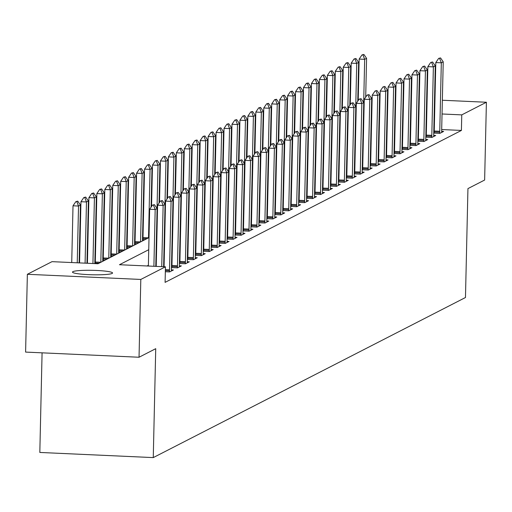 <?xml version="1.0" encoding="UTF-8"?>
<svg xmlns="http://www.w3.org/2000/svg" width="512" height="512" viewBox="0 0 512 512"><rect width="100%" height="100%" fill="white"/><g stroke="black" fill="none" stroke-linecap="round" stroke-linejoin="round"><path stroke-width="0.77" d="M434.816 105.933A20.045 2.221 -178.7 0 1 434.368 105.965M426.95 106.246A20.045 2.221 -178.7 0 1 426.509 106.253M419.098 106.15A20.045 2.221 -178.7 0 1 418.656 106.138M411.251 105.69A20.045 2.221 -178.7 0 1 410.81 105.651M403.424 104.602A20.045 2.221 -178.7 0 1 402.976 104.493M112.134 273.44A20.045 2.221 -178.7 0 1 90.438 274.714A20.045 2.221 -178.7 0 1 72.474 272.09A20.045 2.221 -178.7 0 1 72.89 271.654A20.045 2.221 -178.7 0 1 94.579 270.381A20.045 2.221 -178.7 0 1 112.55 273.005A20.045 2.221 -178.7 0 1 112.134 273.44M42.08 352.838L39.821 452.448L153.261 457.6L465.472 297.517L467.942 188.602L484.634 180.045L486.4 102.246L461.76 114.88L442.042 113.984M153.261 457.6L155.731 348.685L139.04 357.242L25.6 352.09L27.366 274.291L52.006 261.658L97.997 263.744L149.018 237.587M143.155 230.298L142.707 230.528M135.206 234.374L134.758 234.605M127.258 238.451L126.81 238.682M119.315 242.522L118.861 242.758M111.366 246.598L110.912 246.829M103.418 250.675L102.963 250.906M95.469 254.752L95.014 254.982M87.52 258.829L87.066 259.059M86.97 263.245L88.384 200.986L86.477 201.965L80.96 201.715L79.558 262.906M371.302 97.939L372.16 97.498M102.726 261.318A3.13 0.627 -87.4 0 1 102.726 261.299L104.282 192.838L102.374 193.811L96.858 193.562L95.302 262.022A3.13 0.627 -87.4 0 1 95.251 262.982L94.829 263.206M105.062 260.122L102.758 260.019M110.675 257.242A3.13 0.627 -87.4 0 1 110.675 257.222L112.23 188.762L110.323 189.741L104.806 189.485L103.251 257.952A3.13 0.627 -87.4 0 1 103.2 258.906L102.778 259.13M113.011 256.045L110.707 255.942M118.624 253.171A3.13 0.627 -87.4 0 1 118.624 253.146L120.179 184.685L118.272 185.664L112.755 185.414L111.2 253.875A3.13 0.627 -87.4 0 1 111.149 254.835L110.726 255.053M120.96 251.974L118.656 251.866M126.573 249.094A3.13 0.627 -87.4 0 1 126.573 249.069L128.128 180.608L126.221 181.587L120.698 181.338L119.149 249.798A3.13 0.627 -87.4 0 1 119.098 250.758L118.675 250.982M128.909 247.898L126.605 247.789M134.522 245.018A3.13 0.627 -87.4 0 1 134.522 244.998L136.077 176.531L134.17 177.51L128.646 177.261L127.098 245.722A3.13 0.627 -87.4 0 1 127.046 246.682L126.624 246.906M136.858 243.821L134.554 243.718M134.989 242.611L134.573 242.829M144.806 239.744L142.496 239.642M151.091 207.181L151.974 168.384L150.067 169.363L144.544 169.114L142.989 237.574A3.13 0.627 -87.4 0 1 142.938 238.528L142.522 238.752M148.742 249.702L119.456 264.723L165.446 266.81L165.094 282.368L461.408 130.438L441.69 129.542M434.285 129.203L433.843 129.184M426.438 128.851L425.997 128.832M418.592 128.493L418.144 128.474M410.682 130.778L410.234 131.008M402.739 134.848L402.285 135.085M394.79 138.925L394.336 139.155M386.842 143.002L386.387 143.232M378.893 147.078L378.438 147.309M370.944 151.155L370.49 151.386M362.995 155.226L362.541 155.462M355.046 159.302L354.592 159.533M347.098 163.379L346.65 163.61M339.149 167.456L338.701 167.686M331.2 171.533L330.752 171.763M323.251 175.603L322.803 175.834M315.302 179.68L314.854 179.91M307.354 183.757L306.906 183.987M299.405 187.834L298.957 188.064M291.462 191.904L291.008 192.141M283.514 195.981L283.059 196.211M275.565 200.058L275.11 200.288M267.616 204.134L267.162 204.365M259.667 208.211L259.213 208.442M251.718 212.282L251.264 212.518M243.77 216.358L243.322 216.589M235.821 220.435L235.373 220.666M227.872 224.512L227.424 224.742M219.923 228.589L219.475 228.819M211.974 232.659L211.526 232.89M204.026 236.736L203.578 236.966M196.077 240.813L195.629 241.043M188.134 244.89L187.68 245.12M180.186 248.96L179.731 249.197M172.237 253.037L171.782 253.267M164.288 257.114L163.834 257.344M156.339 261.19L155.885 261.421M148.39 265.267L147.008 265.971M165.338 271.731L169.606 271.93L173.421 269.971L171.443 269.882M171.456 267.578L177.555 267.853L181.37 265.894L179.392 265.805M171.808 267.59L171.898 266.464L171.482 266.688M179.405 263.501L185.504 263.776L189.318 261.818L187.341 261.728M179.75 263.514L179.846 262.394L179.43 262.611M187.354 259.424L193.453 259.699L197.267 257.747L195.29 257.658M187.795 258.323L187.373 258.541M195.302 255.347L201.402 255.629L205.216 253.67L203.238 253.581M195.648 255.366L195.744 254.24L195.322 254.464M203.251 251.27L209.35 251.552L213.165 249.594L211.187 249.504M203.597 251.29L203.693 250.163L203.27 250.387M211.2 247.2L217.299 247.475L221.114 245.517L219.13 245.427M211.546 247.213L211.642 246.086L211.219 246.31M219.149 243.123L225.242 243.398L229.062 241.446L227.078 241.35M219.494 243.136L219.59 242.016L219.168 242.234M227.098 239.046L233.19 239.322L237.011 237.37L235.027 237.28M227.443 239.066L227.539 237.939L227.117 238.163M235.046 234.97L241.139 235.251L244.954 233.293L242.976 233.203M235.392 234.989L235.488 233.862L235.066 234.086M242.995 230.899L249.088 231.174L252.902 229.216L250.925 229.126M243.341 230.912L243.437 229.786L243.014 230.01M250.944 226.822L257.037 227.098L260.851 225.139L258.874 225.05M251.386 225.722L250.963 225.933M258.893 222.746L264.986 223.021L268.8 221.069L266.822 220.979M259.238 222.758L259.334 221.638L258.912 221.856M266.842 218.669L272.934 218.944L276.749 216.992L274.771 216.902M267.277 217.568L266.861 217.786M274.784 214.592L280.883 214.874L284.698 212.915L282.72 212.826M275.226 213.491L274.81 213.709M282.733 210.522L288.832 210.797L292.646 208.838L290.669 208.749M283.085 210.534L283.174 209.408L282.758 209.632M290.682 206.445L296.781 206.72L300.595 204.762L298.618 204.672M291.027 206.458L291.123 205.338L290.701 205.555M298.63 202.368L304.73 202.643L308.544 200.691L306.566 200.602M299.072 201.267L298.65 201.485M306.579 198.291L312.678 198.573L316.493 196.614L314.515 196.525M306.925 198.31L307.021 197.184L306.598 197.408M314.528 194.214L320.627 194.496L324.442 192.538L322.464 192.448M314.874 194.234L314.97 193.107L314.547 193.331M322.477 190.144L328.57 190.419L332.39 188.461L330.406 188.371M322.918 189.043L322.496 189.254M330.426 186.067L336.518 186.342L340.339 184.39L338.355 184.294M330.771 186.08L330.867 184.96L330.445 185.178M338.374 181.99L344.467 182.266L348.282 180.314L346.304 180.224M338.72 182.01L338.816 180.883L338.394 181.107M346.323 177.914L352.416 178.195L356.23 176.237L354.253 176.147M346.669 177.933L346.765 176.806L346.342 177.03M354.272 173.843L360.365 174.118L364.179 172.16L362.202 172.07M354.618 173.856L354.714 172.73L354.291 172.954M362.221 169.766L368.314 170.042L372.128 168.083L370.15 167.994M362.662 168.666L362.24 168.877M370.17 165.69L376.262 165.965L380.077 164.013L378.099 163.923M370.605 164.589L370.189 164.806M378.118 161.613L384.211 161.888L388.026 159.936L386.048 159.846M378.464 161.632L378.56 160.506L378.138 160.73M386.061 157.536L392.16 157.818L395.974 155.859L393.997 155.77M386.502 156.435L386.086 156.653M394.01 153.466L400.109 153.741L403.923 151.782L401.946 151.693M394.355 153.478L394.451 152.352L394.035 152.576M401.958 149.389L408.058 149.664L411.872 147.706L409.894 147.616M402.304 149.402L402.4 148.282L401.978 148.499M409.907 145.312L416.006 145.587L419.821 143.635L417.843 143.546M410.349 144.211L409.926 144.429M417.856 141.235L423.955 141.517L427.77 139.558L425.792 139.469M418.202 141.254L418.298 140.128L417.875 140.352M425.805 137.165L431.904 137.44L435.718 135.482L433.734 135.392M426.15 137.178L426.246 136.051L425.824 136.275M433.754 133.088L439.846 133.363L443.667 131.405L441.683 131.315M434.195 131.987L433.773 132.198M139.04 357.242L140.806 279.443L27.366 274.291M379.571 97.389L380.019 97.414M387.418 97.747L387.866 97.766M395.27 98.106L395.712 98.125M403.117 98.464L403.558 98.483M410.963 98.816L411.411 98.835M418.81 99.174L419.258 99.194M426.656 99.533L427.104 99.552M434.509 99.885L434.95 99.91M442.355 100.243L486.4 102.246M461.408 130.438L461.76 114.88M165.446 266.81L140.806 279.443M403.021 102.656A20.045 2.221 -178.7 0 1 403.469 102.566M410.893 101.85A20.045 2.221 -178.7 0 1 411.341 101.83M418.752 101.728A20.045 2.221 -178.7 0 1 419.2 101.728M426.605 101.965A20.045 2.221 -178.7 0 1 427.046 101.99M434.445 102.611A20.045 2.221 -178.7 0 1 434.893 102.662M411.04 115.219L410.586 115.45M403.091 119.29L402.637 119.52M395.142 123.366L394.688 123.597M387.194 127.443L386.739 127.674M379.245 131.52L378.79 131.75M371.296 135.59L370.842 135.827M363.347 139.667L362.899 139.898M355.398 143.744L354.95 143.974M347.45 147.821L347.002 148.051M339.501 151.898L339.053 152.128M331.552 155.968L331.104 156.205M323.603 160.045L323.155 160.275M315.661 164.122L315.206 164.352M307.712 168.198L307.258 168.429M299.763 172.275L299.309 172.506M291.814 176.346L291.36 176.576M283.866 180.422L283.411 180.653M275.917 184.499L275.462 184.73M267.968 188.576L267.514 188.806M260.019 192.646L259.571 192.883M252.07 196.723L251.622 196.954M244.122 200.8L243.674 201.03M236.173 204.877L235.725 205.107M228.224 208.954L227.776 209.184M220.275 213.024L219.827 213.261M212.326 217.101L211.878 217.331M204.384 221.178L203.93 221.408M196.435 225.254L195.981 225.485M188.486 229.325L188.032 229.562M180.538 233.402L180.083 233.632M172.589 237.478L172.134 237.709M164.64 241.555L164.186 241.786M156.691 245.632L156.243 245.862M434.643 113.645L434.195 113.626M426.79 113.293L426.349 113.267M418.944 112.934L418.502 112.915M387.552 111.507L387.11 111.488M379.706 111.149L379.264 111.13M371.859 110.797L371.411 110.771M156.518 233.741L156.966 233.51M164.461 229.664L164.915 229.434M172.41 225.587L172.864 225.357M180.358 221.517L180.813 221.28M188.307 217.44L188.762 217.21M196.256 213.363L196.71 213.133M204.205 209.286L204.659 209.056M212.154 205.21L212.602 204.979M220.102 201.139L220.55 200.909M228.051 197.062L228.499 196.832M236 192.986L236.448 192.755M243.949 188.909L244.397 188.678M251.898 184.838L252.346 184.602M259.846 180.762L260.294 180.531M267.789 176.685L268.243 176.454M275.738 172.608L276.192 172.378M283.686 168.531L284.141 168.301M291.635 164.461L292.09 164.224M299.584 160.384L300.038 160.154M307.533 156.307L307.987 156.077M315.482 152.23L315.93 152M323.43 148.154L323.878 147.923M331.379 144.083L331.827 143.853M339.328 140.006L339.776 139.776M347.277 135.93L347.725 135.699M355.226 131.853L355.674 131.622M363.174 127.782L363.622 127.546M371.117 123.706L371.571 123.475M379.066 119.629L379.52 119.398M387.014 115.552L387.469 115.322M154.4 204.64L152.531 205.088L154.4 204.64L157.088 208.544L155.776 266.368M153.894 266.285L155.181 209.523L149.658 209.274L152.531 205.088M148.371 266.035L149.658 209.274M157.088 208.544L155.181 209.523L153.446 205.126M79.123 262.886L80.435 205.062L78.528 206.042L77.242 262.803M76.8 201.645L77.754 201.158L75.878 201.606L76.8 201.645L78.528 206.042L73.011 205.792L71.725 262.554M80.435 205.062L77.754 201.158M75.878 201.606L73.011 205.792M162.349 200.563L160.48 201.011L162.349 200.563L165.037 204.467L163.622 266.726M161.741 266.643L163.13 205.446L157.606 205.197L160.48 201.011M156.218 266.394L157.606 205.197M165.037 204.467L163.13 205.446L161.395 201.05M170.298 196.486L168.422 196.934L170.298 196.486L172.986 200.397L171.43 268.858A3.13 0.627 92.6 0 0 171.437 269.786L171.488 270.963M169.376 271.917L169.472 270.79A3.13 0.627 92.6 0 0 169.523 269.837L171.078 201.37L165.555 201.12L168.422 196.934M164.07 266.746L165.555 201.12M172.986 200.397L171.078 201.37L169.344 196.979M178.246 192.416L176.371 192.858L178.246 192.416L180.934 196.32L179.379 264.781A3.13 0.627 92.6 0 0 179.386 265.709L179.437 266.886M177.325 267.84L177.421 266.714A3.13 0.627 92.6 0 0 177.472 265.76L179.027 197.299L173.504 197.043L176.371 192.858M177.421 266.714L171.898 266.464A3.13 0.627 92.6 0 0 171.949 265.51L173.504 197.043M180.934 196.32L179.027 197.299L177.293 192.902M84.749 197.568L85.702 197.082L83.827 197.53L84.749 197.568L86.477 201.965L85.088 263.162M88.384 200.986L85.702 197.082M83.827 197.53L80.96 201.715M94.822 263.603L96.333 196.909L94.426 197.888L92.934 263.514M92.698 193.498L93.651 193.005L91.776 193.453L92.698 193.498L94.426 197.888L88.909 197.638L87.418 263.264M96.333 196.909L93.651 193.005M91.776 193.453L88.909 197.638M99.136 263.162L95.251 262.982L95.2 263.616M100.646 189.421L101.6 188.928L99.725 189.376L100.646 189.421L102.374 193.811L100.819 262.278A3.13 0.627 -87.4 0 1 100.819 262.298M104.282 192.838L101.6 188.928M99.725 189.376L96.858 193.562M186.195 188.339L184.32 188.787L186.195 188.339L188.883 192.243L187.328 260.704A3.13 0.627 92.6 0 0 187.334 261.632L187.386 262.81M185.274 263.763L185.37 262.643A3.13 0.627 92.6 0 0 185.421 261.683L186.97 193.222L181.453 192.973L184.32 188.787M185.37 262.643L179.846 262.394A3.13 0.627 92.6 0 0 179.898 261.434L181.453 192.973M188.883 192.243L186.97 193.222L185.242 188.826M107.085 259.085L103.2 258.906L103.104 260.032M103.251 257.952L108.768 258.202A3.13 0.627 -87.4 0 1 108.768 258.221L110.323 189.741L108.595 185.344L109.549 184.858L107.674 185.299L108.595 185.344M112.23 188.762L109.549 184.858M107.674 185.299L104.806 189.485M194.144 184.262L192.269 184.71L194.144 184.262L196.826 188.166L195.277 256.627A3.13 0.627 92.6 0 0 195.283 257.555L195.334 258.733M193.222 259.693L193.318 258.566A3.13 0.627 92.6 0 0 193.37 257.606L194.918 189.146L189.402 188.896L192.269 184.71M187.699 259.437L187.795 258.317A3.13 0.627 92.6 0 0 187.846 257.357L189.402 188.896M196.826 188.166L194.918 189.146L193.19 184.749M115.034 255.008L111.149 254.835L111.053 255.955M116.538 181.267L117.491 180.781L115.622 181.229L116.538 181.267L118.272 185.664L116.717 254.125A3.13 0.627 -87.4 0 1 116.717 254.144M120.179 184.685L117.491 180.781M115.622 181.229L112.755 185.414M202.093 180.186L200.218 180.634L202.093 180.186L204.774 184.09L203.226 252.557A3.13 0.627 92.6 0 0 203.232 253.478L203.283 254.662M201.171 255.616L201.267 254.49A3.13 0.627 92.6 0 0 201.318 253.53L202.867 185.069L197.35 184.819L200.218 180.634M201.267 254.49L195.744 254.24A3.13 0.627 92.6 0 0 195.795 253.28L197.35 184.819M204.774 184.09L202.867 185.069L201.139 180.678M122.982 250.931L119.098 250.758L119.002 251.885M124.486 177.19L125.44 176.704L123.571 177.152L124.486 177.19L126.221 181.587L124.666 250.048A3.13 0.627 -87.4 0 1 124.666 250.074M128.128 180.608L125.44 176.704M123.571 177.152L120.698 181.338M210.042 176.109L208.166 176.557L210.042 176.109L212.723 180.019L211.174 248.48A3.13 0.627 92.6 0 0 211.181 249.408L211.232 250.586M209.12 251.539L209.21 250.413A3.13 0.627 92.6 0 0 209.267 249.459L210.816 180.992L205.299 180.742L208.166 176.557M209.21 250.413L203.693 250.163A3.13 0.627 92.6 0 0 203.744 249.203L205.299 180.742M212.723 180.019L210.816 180.992L209.088 176.602M130.931 246.861L127.046 246.682L126.95 247.808M127.098 245.722L132.614 245.971A3.13 0.627 -87.4 0 1 132.614 245.997L134.17 177.51L132.435 173.12L133.389 172.627L131.52 173.075L132.435 173.12M136.077 176.531L133.389 172.627M131.52 173.075L128.646 177.261M217.99 172.038L216.115 172.48L217.99 172.038L220.672 175.942L219.117 244.403A3.13 0.627 92.6 0 0 219.13 245.331L219.181 246.509M217.062 247.462L217.158 246.342A3.13 0.627 92.6 0 0 217.21 245.382L218.765 176.922L213.248 176.666L216.115 172.48M217.158 246.342L211.642 246.086A3.13 0.627 92.6 0 0 211.693 245.133L213.248 176.666M220.672 175.942L218.765 176.922L217.037 172.525M142.47 240.941A3.13 0.627 -87.4 0 1 142.47 240.922L144.026 172.461L142.118 173.44L136.595 173.184L135.046 241.651A3.13 0.627 -87.4 0 1 134.995 242.605L134.899 243.731M140.384 169.043L141.338 168.55L139.462 168.998L140.384 169.043L142.118 173.44L140.563 241.901A3.13 0.627 -87.4 0 1 140.563 241.92M144.026 172.461L141.338 168.55M139.462 168.998L136.595 173.184M225.939 167.962L224.064 168.41L225.939 167.962L228.621 171.866L227.066 240.326A3.13 0.627 92.6 0 0 227.078 241.254L227.13 242.432M225.011 243.392L225.107 242.266A3.13 0.627 92.6 0 0 225.158 241.306L226.714 172.845L221.197 172.595L224.064 168.41M225.107 242.266L219.59 242.016A3.13 0.627 92.6 0 0 219.642 241.056L221.197 172.595M228.621 171.866L226.714 172.845L224.986 168.448M146.829 238.707L142.938 238.528L142.848 239.654M148.333 164.966L149.286 164.48L147.411 164.928L148.333 164.966L150.067 169.363L148.512 237.824A3.13 0.627 -87.4 0 1 148.512 237.843M151.974 168.384L149.286 164.48M147.411 164.928L144.544 169.114M233.888 163.885L232.013 164.333L233.888 163.885L236.57 167.789L235.014 236.25A3.13 0.627 92.6 0 0 235.027 237.178L235.078 238.355M232.96 239.315L233.056 238.189A3.13 0.627 92.6 0 0 233.107 237.229L234.662 168.768L229.146 168.518L232.013 164.333M233.056 238.189L227.539 237.939A3.13 0.627 92.6 0 0 227.59 236.979L229.146 168.518M236.57 167.789L234.662 168.768L232.934 164.371M159.04 203.11L159.923 164.307L158.01 165.286L157.03 208.467M156.282 160.89L157.235 160.403L155.36 160.851L156.282 160.89L158.01 165.286L152.493 165.037L151.552 206.509M159.923 164.307L157.235 160.403M155.36 160.851L152.493 165.037M241.837 159.808L239.962 160.256L241.837 159.808L244.518 163.712L242.963 232.179A3.13 0.627 92.6 0 0 242.976 233.107L243.027 234.285M240.909 235.238L241.005 234.112A3.13 0.627 92.6 0 0 241.056 233.152L242.611 164.691L237.094 164.442L239.962 160.256M241.005 234.112L235.488 233.862A3.13 0.627 92.6 0 0 235.539 232.902L237.094 164.442M244.518 163.712L242.611 164.691L240.883 160.301M166.989 199.034L167.866 160.23L165.958 161.21L164.979 204.39M164.23 156.819L165.184 156.326L163.309 156.774L164.23 156.819L165.958 161.21L160.442 160.96L159.501 202.438M167.866 160.23L165.184 156.326M163.309 156.774L160.442 160.96M249.779 155.731L247.91 156.179L249.779 155.731L252.467 159.642L250.912 228.102A3.13 0.627 92.6 0 0 250.925 229.03L250.976 230.208M248.858 231.162L248.954 230.035A3.13 0.627 92.6 0 0 249.005 229.082L250.56 160.621L245.043 160.365L247.91 156.179M248.954 230.035L243.437 229.786A3.13 0.627 92.6 0 0 243.488 228.826L245.043 160.365M252.467 159.642L250.56 160.621L248.826 156.224M174.938 194.957L175.814 156.16L173.907 157.133L172.928 200.314M172.179 152.742L173.133 152.25L171.258 152.698L172.179 152.742L173.907 157.133L168.39 156.883L167.45 198.362M175.814 156.16L173.133 152.25M171.258 152.698L168.39 156.883M257.728 151.661L255.859 152.109L257.728 151.661L260.416 155.565L258.861 224.026A3.13 0.627 92.6 0 0 258.867 224.954L258.918 226.131M256.806 227.085L256.902 225.965A3.13 0.627 92.6 0 0 256.954 225.005L258.509 156.544L252.986 156.294L255.859 152.109M251.29 226.835L251.386 225.709A3.13 0.627 92.6 0 0 251.437 224.755L252.986 156.294M260.416 155.565L258.509 156.544L256.774 152.147M182.886 190.88L183.763 152.083L181.856 153.062L180.877 196.237M180.128 148.666L181.082 148.179L179.206 148.621L180.128 148.666L181.856 153.062L176.339 152.806L175.398 194.285M183.763 152.083L181.082 148.179M179.206 148.621L176.339 152.806M265.677 147.584L263.808 148.032L265.677 147.584L268.365 151.488L266.81 219.949A3.13 0.627 92.6 0 0 266.816 220.877L266.867 222.054M264.755 223.014L264.851 221.888A3.13 0.627 92.6 0 0 264.902 220.928L266.458 152.467L260.934 152.218L263.808 148.032M264.851 221.888L259.334 221.638A3.13 0.627 92.6 0 0 259.386 220.678L260.934 152.218M268.365 151.488L266.458 152.467L264.723 148.07M190.835 186.81L191.712 148.006L189.805 148.986L188.826 192.166M188.077 144.589L189.03 144.102L187.155 144.55L188.077 144.589L189.805 148.986L184.288 148.736L183.347 190.208M191.712 148.006L189.03 144.102M187.155 144.55L184.288 148.736M273.626 143.507L271.75 143.955L273.626 143.507L276.314 147.411L274.758 215.872A3.13 0.627 92.6 0 0 274.765 216.8L274.816 217.984M272.704 218.938L272.8 217.811A3.13 0.627 92.6 0 0 272.851 216.851L274.406 148.39L268.883 148.141L271.75 143.955M267.187 218.688L267.283 217.562A3.13 0.627 92.6 0 0 267.334 216.602L268.883 148.141M276.314 147.411L274.406 148.39L272.672 144M198.784 182.733L199.661 143.93L197.754 144.909L196.774 188.09M196.026 140.512L196.979 140.026L195.104 140.474L196.026 140.512L197.754 144.909L192.237 144.659L191.296 186.131M199.661 143.93L196.979 140.026M195.104 140.474L192.237 144.659M281.574 139.43L279.699 139.878L281.574 139.43L284.262 143.341L282.707 211.802A3.13 0.627 92.6 0 0 282.714 212.73L282.765 213.907M280.653 214.861L280.749 213.734A3.13 0.627 92.6 0 0 280.8 212.781L282.355 144.314L276.832 144.064L279.699 139.878M275.136 214.611L275.226 213.485A3.13 0.627 92.6 0 0 275.283 212.525L276.832 144.064M284.262 143.341L282.355 144.314L280.621 139.923M206.733 178.656L207.61 139.853L205.702 140.832L204.723 184.013M203.974 136.442L204.928 135.949L203.053 136.397L203.974 136.442L205.702 140.832L200.186 140.582L199.245 182.061M207.61 139.853L204.928 135.949M203.053 136.397L200.186 140.582M289.523 135.36L287.648 135.802L289.523 135.36L292.211 139.264L290.656 207.725A3.13 0.627 92.6 0 0 290.662 208.653L290.714 209.83M288.602 210.784L288.698 209.658A3.13 0.627 92.6 0 0 288.749 208.704L290.298 140.243L284.781 139.987L287.648 135.802M288.698 209.658L283.174 209.408A3.13 0.627 92.6 0 0 283.226 208.454L284.781 139.987M292.211 139.264L290.298 140.243L288.57 135.846M214.675 174.579L215.558 135.782L213.651 136.755L212.672 179.936M211.923 132.365L212.877 131.872L211.002 132.32L211.923 132.365L213.651 136.755L208.134 136.506L207.194 177.984M215.558 135.782L212.877 131.872M211.002 132.32L208.134 136.506M297.472 131.283L295.597 131.731L297.472 131.283L300.154 135.187L298.605 203.648A3.13 0.627 92.6 0 0 298.611 204.576L298.662 205.754M296.55 206.707L296.646 205.587A3.13 0.627 92.6 0 0 296.698 204.627L298.246 136.166L292.73 135.917L295.597 131.731M296.646 205.587L291.123 205.338A3.13 0.627 92.6 0 0 291.174 204.378L292.73 135.917M300.154 135.187L298.246 136.166L296.518 131.77M222.624 170.502L223.507 131.706L221.6 132.685L220.621 175.866M219.866 128.288L220.819 127.802L218.95 128.25L219.866 128.288L221.6 132.685L216.083 132.435L215.142 173.907M223.507 131.706L220.819 127.802M218.95 128.25L216.083 132.435M305.421 127.206L303.546 127.654L305.421 127.206L308.102 131.11L306.554 199.571A3.13 0.627 92.6 0 0 306.56 200.499L306.611 201.677M304.499 202.637L304.595 201.51A3.13 0.627 92.6 0 0 304.646 200.55L306.195 132.09L300.678 131.84L303.546 127.654M298.976 202.387L299.072 201.261A3.13 0.627 92.6 0 0 299.123 200.301L300.678 131.84M308.102 131.11L306.195 132.09L304.467 127.693M230.573 166.432L231.456 127.629L229.549 128.608L228.57 171.789M227.814 124.211L228.768 123.725L226.899 124.173L227.814 124.211L229.549 128.608L224.026 128.358L223.085 169.83M231.456 127.629L228.768 123.725M226.899 124.173L224.026 128.358M313.37 123.13L311.494 123.578L313.37 123.13L316.051 127.034L314.502 195.501A3.13 0.627 92.6 0 0 314.509 196.429L314.56 197.606M312.448 198.56L312.544 197.434A3.13 0.627 92.6 0 0 312.595 196.474L314.144 128.013L308.627 127.763L311.494 123.578M312.544 197.434L307.021 197.184A3.13 0.627 92.6 0 0 307.072 196.224L308.627 127.763M316.051 127.034L314.144 128.013L312.416 123.622M238.522 162.355L239.405 123.552L237.498 124.531L236.518 167.712M235.763 120.134L236.717 119.648L234.848 120.096L235.763 120.134L237.498 124.531L231.974 124.282L231.034 165.754M239.405 123.552L236.717 119.648M234.848 120.096L231.974 124.282M321.318 119.053L319.443 119.501L321.318 119.053L324 122.963L322.451 191.424A3.13 0.627 92.6 0 0 322.458 192.352L322.509 193.53M320.397 194.483L320.486 193.357A3.13 0.627 92.6 0 0 320.538 192.403L322.093 123.936L316.576 123.686L319.443 119.501M320.486 193.357L314.97 193.107A3.13 0.627 92.6 0 0 315.021 192.147L316.576 123.686M324 122.963L322.093 123.936L320.365 119.546M246.47 158.278L247.354 119.482L245.446 120.454L244.467 163.635M243.712 116.064L244.666 115.571L242.79 116.019L243.712 116.064L245.446 120.454L239.923 120.205L238.982 161.683M247.354 119.482L244.666 115.571M242.79 116.019L239.923 120.205M329.267 114.982L327.392 115.424L329.267 114.982L331.949 118.886L330.394 187.347A3.13 0.627 92.6 0 0 330.406 188.275L330.458 189.453M328.339 190.406L328.435 189.286A3.13 0.627 92.6 0 0 328.486 188.326L330.042 119.866L324.525 119.61L327.392 115.424M322.822 190.157L322.918 189.03A3.13 0.627 92.6 0 0 322.97 188.077L324.525 119.61M331.949 118.886L330.042 119.866L328.314 115.469M254.419 154.202L255.302 115.405L253.395 116.384L252.41 159.558M251.661 111.987L252.614 111.501L250.739 111.942L251.661 111.987L253.395 116.384L247.872 116.128L246.931 157.606M255.302 115.405L252.614 111.501M250.739 111.942L247.872 116.128M337.216 110.906L335.341 111.354L337.216 110.906L339.898 114.81L338.342 183.27A3.13 0.627 92.6 0 0 338.355 184.198L338.406 185.376M336.288 186.336L336.384 185.21A3.13 0.627 92.6 0 0 336.435 184.25L337.99 115.789L332.474 115.539L335.341 111.354M336.384 185.21L330.867 184.96A3.13 0.627 92.6 0 0 330.918 184L332.474 115.539M339.898 114.81L337.99 115.789L336.262 111.392M262.368 150.131L263.251 111.328L261.344 112.307L260.358 155.488M259.61 107.91L260.563 107.424L258.688 107.872L259.61 107.91L261.344 112.307L255.821 112.058L254.88 153.53M263.251 111.328L260.563 107.424M258.688 107.872L255.821 112.058M345.165 106.829L343.29 107.277L345.165 106.829L347.846 110.733L346.291 179.194A3.13 0.627 92.6 0 0 346.304 180.122L346.355 181.299M344.237 182.259L344.333 181.133A3.13 0.627 92.6 0 0 344.384 180.173L345.939 111.712L340.422 111.462L343.29 107.277M344.333 181.133L338.816 180.883A3.13 0.627 92.6 0 0 338.867 179.923L340.422 111.462M347.846 110.733L345.939 111.712L344.211 107.315M270.317 146.054L271.194 107.251L269.286 108.23L268.307 151.411M267.558 103.834L268.512 103.347L266.637 103.795L267.558 103.834L269.286 108.23L263.77 107.981L262.829 149.453M271.194 107.251L268.512 103.347M266.637 103.795L263.77 107.981M353.107 102.752L351.238 103.2L353.107 102.752L355.795 106.656L354.24 175.123A3.13 0.627 92.6 0 0 354.253 176.051L354.304 177.229M352.186 178.182L352.282 177.056A3.13 0.627 92.6 0 0 352.333 176.096L353.888 107.635L348.371 107.386L351.238 103.2M352.282 177.056L346.765 176.806A3.13 0.627 92.6 0 0 346.816 175.846L348.371 107.386M355.795 106.656L353.888 107.635L352.154 103.245M278.266 141.978L279.142 103.174L277.235 104.154L276.256 147.334M275.507 99.763L276.461 99.27L274.586 99.718L275.507 99.763L277.235 104.154L271.718 103.904L270.778 145.382M279.142 103.174L276.461 99.27M274.586 99.718L271.718 103.904M361.056 98.675L359.187 99.123L361.056 98.675L363.744 102.586L362.189 171.046A3.13 0.627 92.6 0 0 362.195 171.974L362.253 173.152M360.134 174.106L360.23 172.979A3.13 0.627 92.6 0 0 360.282 172.026L361.837 103.565L356.32 103.309L359.187 99.123M360.23 172.979L354.714 172.73A3.13 0.627 92.6 0 0 354.765 171.776L356.32 103.309M363.744 102.586L361.837 103.565L360.102 99.168M286.214 137.901L287.091 99.104L285.184 100.077L284.205 143.258M283.456 95.686L284.41 95.194L282.534 95.642L283.456 95.686L285.184 100.077L279.667 99.827L278.726 141.306M287.091 99.104L284.41 95.194M282.534 95.642L279.667 99.827M369.005 94.605L367.136 95.053L369.005 94.605L371.693 98.509L370.138 166.97A3.13 0.627 92.6 0 0 370.144 167.898L370.195 169.075M368.083 170.029L368.179 168.909A3.13 0.627 92.6 0 0 368.23 167.949L369.786 99.488L364.262 99.238L367.136 95.053M362.566 169.779L362.662 168.653A3.13 0.627 92.6 0 0 362.714 167.699L364.262 99.238M371.693 98.509L369.786 99.488L368.051 95.091M294.163 133.824L295.04 95.027L293.133 96.006L292.154 139.181M291.405 91.61L292.358 91.123L290.483 91.565L291.405 91.61L293.133 96.006L287.616 95.75L286.675 137.229M295.04 95.027L292.358 91.123M290.483 91.565L287.616 95.75M376.954 90.528L375.085 90.976L376.954 90.528L379.642 94.432L378.086 162.893A3.13 0.627 92.6 0 0 378.093 163.821L378.144 164.998M376.032 165.958L376.128 164.832A3.13 0.627 92.6 0 0 376.179 163.872L377.734 95.411L372.211 95.162L375.085 90.976M370.515 165.702L370.611 164.582A3.13 0.627 92.6 0 0 370.662 163.622L372.211 95.162M379.642 94.432L377.734 95.411L376 91.014M302.112 129.754L302.989 90.95L301.082 91.93L300.102 135.11M299.354 87.533L300.307 87.046L298.432 87.494L299.354 87.533L301.082 91.93L295.565 91.68L294.624 133.152M302.989 90.95L300.307 87.046M298.432 87.494L295.565 91.68M384.902 86.451L383.027 86.899L384.902 86.451L387.59 90.355L386.035 158.822A3.13 0.627 92.6 0 0 386.042 159.744L386.093 160.928M383.981 161.882L384.077 160.755A3.13 0.627 92.6 0 0 384.128 159.795L385.683 91.334L380.16 91.085L383.027 86.899M384.077 160.755L378.56 160.506A3.13 0.627 92.6 0 0 378.611 159.546L380.16 91.085M387.59 90.355L385.683 91.334L383.949 86.944M310.061 125.677L310.938 86.874L309.03 87.853L308.051 131.034M307.302 83.456L308.256 82.97L306.381 83.418L307.302 83.456L309.03 87.853L303.514 87.603L302.573 129.075M310.938 86.874L308.256 82.97M306.381 83.418L303.514 87.603M392.851 82.374L390.976 82.822L392.851 82.374L395.539 86.285L393.984 154.746A3.13 0.627 92.6 0 0 393.99 155.674L394.042 156.851M391.93 157.805L392.026 156.678A3.13 0.627 92.6 0 0 392.077 155.725L393.632 87.258L388.109 87.008L390.976 82.822M386.413 157.555L386.502 156.429A3.13 0.627 92.6 0 0 386.554 155.469L388.109 87.008M395.539 86.285L393.632 87.258L391.898 82.867M318.003 121.6L318.886 82.797L316.979 83.776L316 126.957M315.251 79.386L316.205 78.893L314.33 79.341L315.251 79.386L316.979 83.776L311.462 83.526L310.522 125.005M318.886 82.797L316.205 78.893M314.33 79.341L311.462 83.526M400.8 78.304L398.925 78.746L400.8 78.304L403.482 82.208L401.933 150.669A3.13 0.627 92.6 0 0 401.939 151.597L401.99 152.774M399.878 153.728L399.974 152.608A3.13 0.627 92.6 0 0 400.026 151.648L401.574 83.187L396.058 82.931L398.925 78.746M399.974 152.608L394.451 152.352A3.13 0.627 92.6 0 0 394.502 151.398L396.058 82.931M403.482 82.208L401.574 83.187L399.846 78.79M325.952 117.523L326.835 78.726L324.928 79.699L323.949 122.88M323.194 75.309L324.147 74.816L322.278 75.264L323.194 75.309L324.928 79.699L319.411 79.45L318.47 120.928M326.835 78.726L324.147 74.816M322.278 75.264L319.411 79.45M408.749 74.227L406.874 74.675L408.749 74.227L411.43 78.131L409.882 146.592A3.13 0.627 92.6 0 0 409.888 147.52L409.939 148.698M407.827 149.651L407.923 148.531A3.13 0.627 92.6 0 0 407.974 147.571L409.523 79.11L404.006 78.861L406.874 74.675M407.923 148.531L402.4 148.282A3.13 0.627 92.6 0 0 402.451 147.322L404.006 78.861M411.43 78.131L409.523 79.11L407.795 74.714M333.901 113.446L334.784 74.65L332.877 75.629L331.898 118.81M331.142 71.232L332.096 70.746L330.227 71.194L331.142 71.232L332.877 75.629L327.36 75.379L326.413 116.851M334.784 74.65L332.096 70.746M330.227 71.194L327.36 75.379M416.698 70.15L414.822 70.598L416.698 70.15L419.379 74.054L417.83 142.515A3.13 0.627 92.6 0 0 417.837 143.443L417.888 144.621M415.776 145.581L415.872 144.454A3.13 0.627 92.6 0 0 415.923 143.494L417.472 75.034L411.955 74.784L414.822 70.598M410.253 145.331L410.349 144.205A3.13 0.627 92.6 0 0 410.4 143.245L411.955 74.784M419.379 74.054L417.472 75.034L415.744 70.637M341.85 109.376L342.733 70.573L340.826 71.552L339.846 114.733M339.091 67.155L340.045 66.669L338.176 67.117L339.091 67.155L340.826 71.552L335.302 71.302L334.362 112.774M342.733 70.573L340.045 66.669M338.176 67.117L335.302 71.302M424.646 66.074L422.771 66.522L424.646 66.074L427.328 69.978L425.779 138.445A3.13 0.627 92.6 0 0 425.786 139.373L425.837 140.55M423.725 141.504L423.814 140.378A3.13 0.627 92.6 0 0 423.866 139.418L425.421 70.957L419.904 70.707L422.771 66.522M423.814 140.378L418.298 140.128A3.13 0.627 92.6 0 0 418.349 139.168L419.904 70.707M427.328 69.978L425.421 70.957L423.693 66.566M349.798 105.299L350.682 66.496L348.774 67.475L347.795 110.656M347.04 63.085L347.994 62.592L346.125 63.04L347.04 63.085L348.774 67.475L343.251 67.226L342.31 108.698M350.682 66.496L347.994 62.592M346.125 63.04L343.251 67.226M432.595 61.997L430.72 62.445L432.595 61.997L435.277 65.907L433.722 134.368A3.13 0.627 92.6 0 0 433.734 135.296L433.786 136.474M431.667 137.427L431.763 136.301A3.13 0.627 92.6 0 0 431.814 135.347L433.37 66.88L427.853 66.63L430.72 62.445M431.763 136.301L426.246 136.051A3.13 0.627 92.6 0 0 426.298 135.091L427.853 66.63M435.277 65.907L433.37 66.88L431.642 62.49M357.747 101.222L358.63 62.426L356.723 63.398L355.738 106.579M354.989 59.008L355.942 58.515L354.067 58.963L354.989 59.008L356.723 63.398L351.2 63.149L350.259 104.627M358.63 62.426L355.942 58.515M354.067 58.963L351.2 63.149M440.544 57.926L438.669 58.374L440.544 57.926L443.226 61.83L441.67 130.291A3.13 0.627 92.6 0 0 441.683 131.219L441.734 132.397M439.616 133.35L439.712 132.23A3.13 0.627 92.6 0 0 439.763 131.27L441.318 62.81L435.802 62.56L438.669 58.374M434.099 133.101L434.195 131.974A3.13 0.627 92.6 0 0 434.246 131.021L435.802 62.56M443.226 61.83L441.318 62.81L439.59 58.413M365.696 97.146L366.579 58.349L364.672 59.328L363.686 102.502M362.938 54.931L363.891 54.445L362.016 54.886L362.938 54.931L364.672 59.328L359.149 59.072L358.208 100.55M366.579 58.349L363.891 54.445M362.016 54.886L359.149 59.072M169.523 269.837L165.382 269.645M169.472 270.79L165.363 270.605M177.472 265.76L171.949 265.51M95.302 262.022L100.819 262.278M185.421 261.683L179.898 261.434M193.37 257.606L187.846 257.357M193.318 258.566L187.795 258.317M111.2 253.875L116.717 254.125M201.318 253.53L195.795 253.28M119.149 249.798L124.666 250.048M209.267 249.459L203.744 249.203M217.21 245.382L211.693 245.133M134.995 242.605L138.88 242.784M135.046 241.651L140.563 241.901M225.158 241.306L219.642 241.056M142.989 237.574L148.512 237.824M233.107 237.229L227.59 236.979M241.056 233.152L235.539 232.902M249.005 229.082L243.488 228.826M256.954 225.005L251.437 224.755M256.902 225.965L251.386 225.709M264.902 220.928L259.386 220.678M272.851 216.851L267.334 216.602M272.8 217.811L267.283 217.562M280.8 212.781L275.283 212.525M280.749 213.734L275.226 213.485M288.749 208.704L283.226 208.454M296.698 204.627L291.174 204.378M304.646 200.55L299.123 200.301M304.595 201.51L299.072 201.261M312.595 196.474L307.072 196.224M320.538 192.403L315.021 192.147M328.486 188.326L322.97 188.077M328.435 189.286L322.918 189.03M336.435 184.25L330.918 184M344.384 180.173L338.867 179.923M352.333 176.096L346.816 175.846M360.282 172.026L354.765 171.776M368.23 167.949L362.714 167.699M368.179 168.909L362.662 168.653M376.179 163.872L370.662 163.622M376.128 164.832L370.611 164.582M384.128 159.795L378.611 159.546M392.077 155.725L386.554 155.469M392.026 156.678L386.502 156.429M400.026 151.648L394.502 151.398M407.974 147.571L402.451 147.322M415.923 143.494L410.4 143.245M415.872 144.454L410.349 144.205M423.866 139.418L418.349 139.168M431.814 135.347L426.298 135.091M439.763 131.27L434.246 131.021M439.712 132.23L434.195 131.974"/></g></svg>
